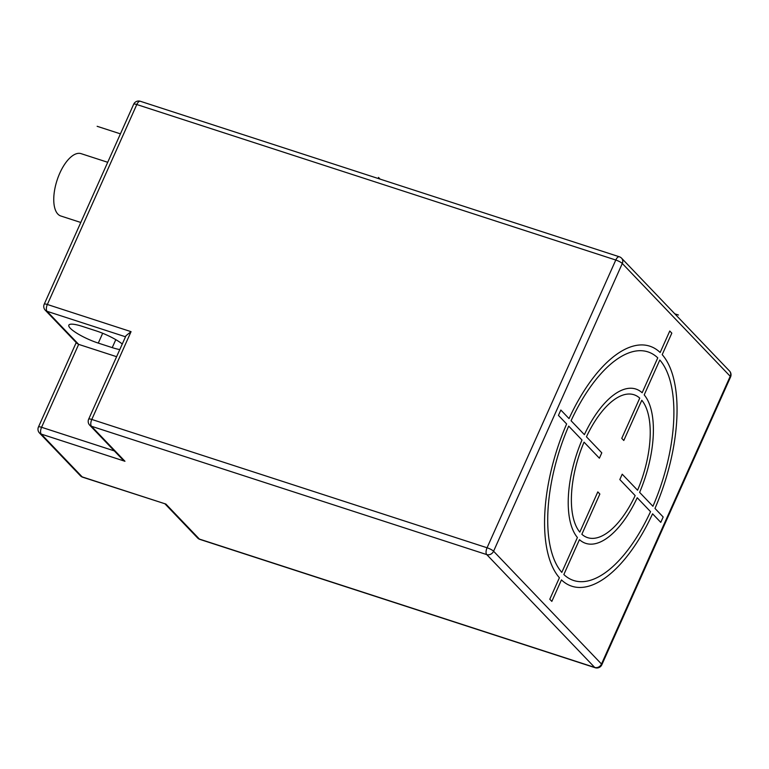 <?xml version="1.0" encoding="UTF-8"?>
<svg xmlns="http://www.w3.org/2000/svg" width="769" height="769" viewBox="0 0 769 769"><rect width="100%" height="100%" fill="white"/><g stroke="black" fill="none" stroke-linecap="round" stroke-linejoin="round"><path stroke-width="1.15" d="M122.281 344.003A23.493 4.912 -155.9 0 0 96.231 330.901L82.283 326.373A23.493 4.912 -155.9 0 0 68.835 325.143A23.493 4.912 -155.9 0 0 98.288 343.099L112.236 347.626A23.493 4.912 -155.9 0 0 119.791 349.568M114.312 450.894L41.574 427.285A5.46 2.442 108 0 0 41.257 434.101A5.46 4.758 136.3 0 1 39.488 433.005A5.46 5.46 0 0 1 38.45 426.997A5.46 1.144 24.1 0 1 41.574 427.285L78.659 344.377L116.609 356.691M619.333 256.779A5.46 5.46 0 0 1 621.592 258.201A5.46 4.758 136.3 0 1 622.294 263.488A5.46 1.144 -155.9 0 0 615.786 260.028A5.46 2.442 -72 0 1 619.333 256.779L140.343 101.277A5.46 2.442 108 0 0 136.795 104.526L615.786 260.028L487.065 547.768A5.46 1.144 24.1 0 1 493.583 551.229A5.46 4.758 136.3 0 1 486.748 554.593A5.46 2.442 -72 0 1 487.065 547.768L91.79 419.451A5.46 1.144 24.1 0 0 88.666 419.163L125.991 335.717L131.057 331.66L91.79 419.451A5.46 2.442 108 0 0 91.473 426.266L124.963 461.275L41.257 434.101L82.187 476.895L165.893 504.07L199.392 539.079A5.46 2.442 108 0 0 199.882 539.396L595.158 667.723A5.46 2.442 -72 0 1 594.668 667.405L486.748 554.593L91.473 426.266A5.46 4.758 136.3 0 1 89.704 425.17L122.406 459.353L124.963 461.275M45.265 310.205L77.073 343.455L78.659 344.377L47.034 311.31A5.46 4.758 136.3 0 1 45.265 310.205A5.46 5.46 0 0 1 44.227 304.197A5.46 1.144 24.1 0 1 47.351 304.486L131.057 331.66M80.783 222.472L60.838 216.002A32.779 14.63 -72 0 1 59.799 173.15A32.779 14.63 -72 0 1 81.081 153.646L107.708 162.288M39.488 433.005L80.428 475.79A5.46 4.758 -43.7 0 0 82.187 476.895A5.46 2.442 108 0 0 82.687 477.213L165.893 504.07M165.085 503.964L197.623 537.973A5.46 4.758 -43.7 0 0 199.392 539.079L594.668 667.405A5.46 4.758 -43.7 0 0 601.502 664.031L493.583 551.229L622.294 263.488L730.214 376.291A5.46 4.758 -43.7 0 0 729.512 371.004L621.592 258.201M601.502 664.031A5.46 1.144 24.1 0 1 601.839 664.752L730.55 377.012A5.46 1.144 -155.9 0 0 730.214 376.291L601.502 664.031M97.144 126.299L120.425 133.854M674.817 313.839L678.431 315.011M378.473 177.399L380.107 179.119M551.834 601.377L561.447 579.893A126.203 56.31 108 0 0 652.573 513.798L660.773 522.362L663.176 516.999L654.977 508.434A126.203 56.31 108 0 0 662.205 354.644L671.818 333.15L669.77 331.016L660.158 352.5A126.203 56.31 108 0 0 569.031 418.596L560.841 410.031L558.438 415.395L566.638 423.969A126.203 56.31 108 0 0 559.399 577.75L549.787 599.243L551.834 601.377M568.685 426.103A120.195 53.628 108 0 0 561.803 572.386L577.404 537.502A81.13 36.201 108 0 1 581.989 440.022L568.685 426.103M584.046 442.156A75.122 33.519 108 0 0 579.807 532.129L597.811 491.9L599.858 494.034L581.854 534.272A75.122 33.519 108 0 0 635.165 495.601L619.824 479.558L622.217 474.194L637.568 490.238A75.122 33.519 108 0 0 641.798 400.264L623.803 440.493L621.756 438.359L639.75 398.121A75.122 33.519 108 0 0 586.439 436.792L601.791 452.835L599.387 458.209L584.046 442.156M657.764 357.864L642.153 392.757A81.13 36.201 108 0 0 584.392 434.648L571.079 420.739A120.195 53.628 108 0 1 657.764 357.864M652.929 506.29A120.195 53.628 108 0 0 659.812 360.007L644.201 394.891A81.13 36.201 108 0 1 639.616 492.381L652.929 506.29M563.85 574.53L579.451 539.646A81.13 36.201 108 0 0 637.222 497.745L650.526 511.654A120.195 53.628 108 0 1 563.85 574.53M98.288 343.099L102.681 333.265M112.236 347.626L115.802 339.658M140.343 101.277A5.46 5.46 0 0 0 133.671 104.248A5.46 1.144 -155.9 0 1 136.795 104.526L47.351 304.486A5.46 2.442 108 0 0 47.034 311.31L125.51 336.784M38.45 426.997L76.218 342.561M730.55 377.012A5.46 5.46 0 0 0 729.512 371.004M44.227 304.197L133.671 104.248M80.428 475.79A5.46 5.46 0 0 0 82.687 477.213M197.623 537.973A5.46 5.46 0 0 0 199.882 539.396M595.158 667.723A5.46 5.46 0 0 0 601.839 664.752M88.666 419.163A5.46 5.46 0 0 0 89.704 425.17"/></g></svg>
